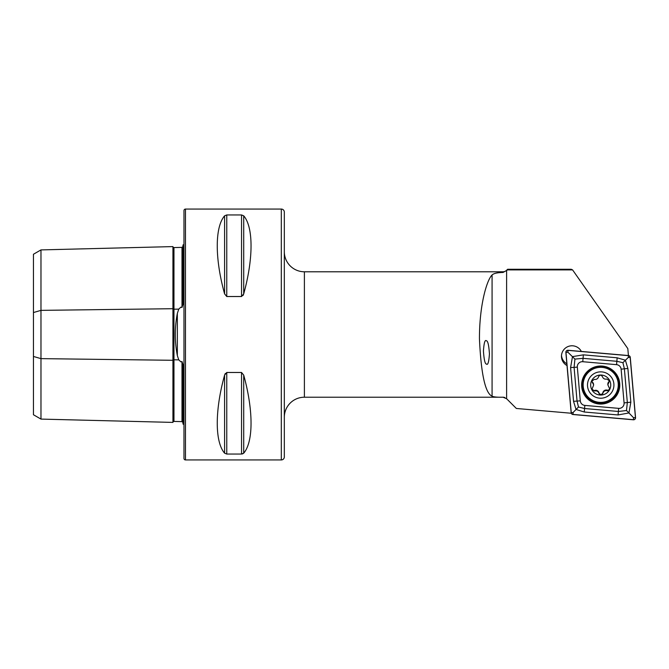 <?xml version="1.0" encoding="UTF-8"?>
<svg xmlns="http://www.w3.org/2000/svg" width="669" height="669" viewBox="0 0 669 669"><rect width="100%" height="100%" fill="white"/><g stroke="black" fill="none" stroke-linecap="round" stroke-linejoin="round"><path stroke-width="1" d="M182.972 422.54L181.993 421.621L173.965 421.428A1.004 1.004 0 0 0 172.937 422.407L40.976 419.095L33.45 414.747L33.45 312.54L40.976 310.366L172.937 308.71A1.004 0.502 180 0 0 173.94 309.195A1.004 0.502 180 0 0 173.965 309.195L178.757 309.137L177.344 313.418C174.617 327.434 174.617 341.491 177.344 355.582L178.757 359.863L180.898 361.87L181.993 361.528L182.972 364.53L182.972 424.012A5.018 5.018 0 0 1 183.975 424.623M178.757 309.137L180.898 307.13L181.993 307.472L182.972 304.47L182.972 244.988A5.018 5.018 0 0 0 183.975 244.377M172.937 422.407L172.937 246.593A1.004 1.004 0 0 0 173.965 247.572L181.993 247.379L182.972 246.46M284.325 212.073L284.325 456.927A3.011 3.011 0 0 1 281.315 459.938L185.48 459.938A1.505 1.505 0 0 1 183.975 458.432L183.975 210.568A1.505 1.505 0 0 1 185.48 209.062L281.315 209.062A3.011 3.011 0 0 1 284.325 212.073M284.325 417.289A20.07 20.07 0 0 1 304.395 397.219L503.021 397.219C497.385 397.353 493.73 397.01 492.075 396.19C485.293 393.272 481.086 374.163 479.447 338.874C479.38 304.454 486.999 279.717 492.075 274.984C493.722 273.395 497.368 272.559 503.021 272.467L507.612 269.891L572.572 269.891L627.815 348.591L628.417 355.548M284.325 251.711A20.07 20.07 0 0 0 304.395 271.781L503.021 271.781L503.021 272.467M503.021 271.781A5.018 5.018 0 0 0 506.567 270.309L507.612 269.273L571.226 269.273L572.572 269.891M486.463 364.061C487.893 365.383 488.88 361.971 489.44 353.826C488.838 345.137 487.826 340.789 486.405 340.789C484.983 339.467 483.988 342.879 483.428 351.024C484.038 359.721 485.05 364.061 486.463 364.061M561.5 355.456A10.537 10.512 180 0 0 566.86 363.794M581.353 351.442A10.537 10.512 180 0 0 561.467 356.301A10.537 10.512 180 0 0 567.019 365.558M224.592 293.875C214.816 258.635 214.816 227.117 224.592 215.819L226.766 214.95L241.542 214.95L243.708 215.819C253.484 227.117 253.484 258.635 243.708 293.875L241.542 296.526L226.766 296.526L224.592 293.875L224.592 215.819M224.592 453.181C214.816 441.883 214.816 410.365 224.592 375.125L226.766 372.474L241.542 372.474L243.708 375.125C253.484 410.365 253.484 441.883 243.708 453.181L241.542 454.05L226.766 454.05L224.592 453.181L224.592 375.125L225.286 373.478M504.936 397.595A5.018 5.018 0 0 0 503.021 397.219L506.617 398.732L506.617 270.886M571.393 413.258L516.351 408.466L506.617 398.732M507.612 269.273L507.612 269.891M243.006 295.531L243.708 293.875L243.708 215.819M242.395 453.95L243.708 453.181L243.708 375.125M33.45 312.54L33.45 254.253L40.976 249.905L172.937 246.593M40.976 419.095L40.976 358.634L172.937 360.29A1.004 0.502 180 0 1 173.94 359.805A1.004 0.502 180 0 1 173.965 359.805L178.757 359.863M33.45 356.46L40.976 358.634L40.976 249.905M599.048 403.984A19.067 19.016 180 0 0 619.778 385.035A19.067 19.016 180 0 0 602.368 366.085A19.067 19.016 180 0 0 581.645 385.035A19.067 19.016 180 0 0 599.048 403.984M621.133 369.213A5.018 5.009 180 0 0 616.567 364.664L582.766 361.712A5.018 5.009 180 0 0 577.33 367.139L580.291 400.856A5.018 5.009 180 0 0 584.848 405.406L618.649 408.358A5.018 5.009 180 0 0 624.085 402.93L621.133 369.213L624.378 368.795L622.923 362.69L616.851 361.293L616.567 364.664M630.265 357.371A2.007 1.999 180 0 0 628.442 355.548L568.04 350.28A2.007 1.999 180 0 0 565.865 352.446L571.15 412.698A2.007 1.999 180 0 0 572.973 414.521L633.376 419.789A2.007 1.999 180 0 0 635.55 417.623L630.265 357.371M628.434 355.649L568.031 350.38A1.907 1.898 180 0 0 565.966 352.438L571.251 412.689A1.907 1.898 180 0 0 572.982 414.42L633.384 419.689A1.907 1.898 180 0 0 635.45 417.632L630.165 357.38A1.907 1.898 180 0 0 628.434 355.649L628.266 357.463L630.165 357.38M617.161 357.798L616.851 361.293L583.05 358.341L574.93 359.102L574.077 367.289L577.038 401.007L578.493 407.011L584.564 408.516L618.365 411.468L626.485 410.532L628.944 412.949L618.064 414.956L584.254 412.004L576.026 409.453L573.542 401.316L570.582 367.59L572.48 356.627L583.36 354.846L617.161 357.798L625.39 360.215L627.882 368.494L630.834 402.211L628.944 412.949L633.551 417.724L633.384 419.689M578.493 407.011L573.149 412.447L572.982 414.42M622.923 362.69L628.266 357.463M574.93 359.102L567.864 352.195L568.031 350.38M626.485 410.532L627.338 402.521L624.085 402.93M593.595 385.202L591.99 389.174L594.582 391.031C596.748 390.545 598.22 391.348 599.014 393.431C600.352 395.396 601.632 395.362 602.861 393.33C603.538 391.206 604.977 390.328 607.159 390.704C608.631 390.888 609.467 390.244 609.651 388.764L607.837 384.817L609.442 380.862L606.85 379.03C604.684 379.465 603.212 378.671 602.418 376.63C601.088 374.707 599.8 374.74 598.571 376.731C597.894 378.805 596.464 379.683 594.273 379.356L591.781 381.271L593.595 384.734A3.462 3.454 180 0 0 592.441 382.158A1.974 1.974 0 0 1 591.797 380.979M613.925 384.7A13.213 13.188 180 0 0 600.369 371.855A13.213 13.188 180 0 0 587.499 385.369A13.213 13.188 180 0 0 601.046 398.214A13.213 13.188 180 0 0 613.925 384.7M618.273 384.792L618.273 384.859A17.561 17.519 180 0 0 600.486 367.34A17.561 17.519 180 0 0 583.151 385.311A17.561 17.519 180 0 0 600.929 402.378A17.561 17.519 180 0 0 618.265 384.341A17.561 17.519 180 0 0 600.486 367.273A17.561 17.519 180 0 0 583.151 384.826L583.151 384.792M590.677 385.294A10.035 10.01 180 0 0 600.963 395.045A10.035 10.01 180 0 0 610.738 384.775A10.035 10.01 180 0 0 600.453 375.025A10.035 10.01 180 0 0 590.677 385.294M607.837 384.817L607.837 384.173A3.462 3.454 180 0 1 608.857 381.723L608.857 382.3M609.426 380.619A1.974 1.974 0 0 1 608.857 381.723M609.635 388.513A1.974 1.974 0 0 1 607.159 390.119A3.462 3.454 180 0 0 602.861 392.753A1.974 1.974 0 0 1 599.014 392.854A3.462 3.454 180 0 0 594.582 390.453A1.974 1.974 0 0 1 592.006 388.873M177.344 355.582L177.344 313.418M173.965 247.572L173.965 421.428M281.315 459.938L281.315 209.062M185.48 459.938L185.48 209.062M506.567 270.309L506.567 270.928M304.395 271.781L304.395 397.219M181.993 421.621L181.993 361.528M181.993 307.472L181.993 247.379M241.542 372.474L241.542 454.05M226.766 372.474L226.766 454.05M226.766 214.95L226.766 296.526M241.542 214.95L241.542 296.526M492.075 396.19L492.075 274.984M602.309 366.269A18.406 18.364 180 0 0 582.373 382.969A18.406 18.364 180 0 0 599.106 402.863A18.406 18.364 180 0 0 619.051 386.164A18.406 18.364 180 0 0 602.309 366.269M581.645 384.834A19.067 19.016 180 0 0 599.048 403.583A19.067 19.016 180 0 0 619.778 384.834M633.551 417.724L635.45 417.632M567.864 352.195L565.966 352.438M573.149 412.447L571.251 412.689M630.834 402.211L627.338 402.521L624.378 368.795L627.882 368.494M618.064 414.956L618.649 408.358M584.254 412.004L584.848 405.406M573.542 401.316L580.291 400.856M570.582 367.59L577.33 367.139M583.36 354.846L582.766 361.712M607.159 390.119L607.159 390.704M602.861 392.753L602.861 393.33M599.014 392.854L599.014 393.431M594.582 390.453L594.582 391.031M592.441 382.158L592.441 382.735"/></g></svg>
